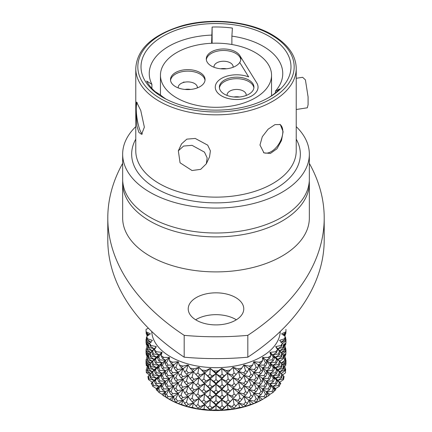 <?xml version="1.0" encoding="UTF-8"?>
<svg xmlns="http://www.w3.org/2000/svg" width="432" height="432" viewBox="0 0 432 432"><rect width="100%" height="100%" fill="white"/><g stroke="black" fill="none" stroke-linecap="round" stroke-linejoin="round"><path stroke-width="0.65" d="M259.978 145.049L263.963 152.885L270.416 153.43L276.988 148.738L281.513 140.481L283.106 131.695L280.314 124.556L274.952 124.632L268.132 129.184L262.294 136.723L259.978 145.049M263.515 152.599A16.357 9.445 120 0 0 275.967 147.722A16.357 9.445 120 0 0 282.841 131.544A16.357 9.445 120 0 0 279.909 124.351M135.896 108.923L136.922 125.998L138.856 132.343L141.566 134.368L144.364 127.165L140.751 110.468L136.566 102.049L135.896 108.923M137.187 102.519A16.357 3.456 -98.8 0 0 136.258 108.869A16.357 3.456 -98.8 0 0 142.382 134.006M235.64 297.529A27.772 16.033 0 0 0 205.373 294.052A27.772 16.033 0 0 0 188.228 308.864A27.772 16.033 0 0 0 196.36 320.204A27.772 16.033 0 0 0 226.627 323.681A27.772 16.033 0 0 0 243.772 308.864A27.772 16.033 0 0 0 235.64 297.529M195.664 319.783A27.772 16.033 180 0 1 235.64 319.367A27.772 16.033 180 0 1 236.336 319.783M296.228 126.635A93.344 53.892 180 0 1 309.344 154.181L309.344 179.113A93.344 53.892 180 0 1 251.721 228.906A93.344 53.892 180 0 1 149.996 217.22A93.344 53.892 180 0 1 122.656 179.113L122.656 154.181A93.344 53.892 180 0 1 135.772 126.635M309.285 181.057A93.344 53.892 180 0 1 309.344 182.995A93.344 53.892 180 0 1 251.721 232.783A93.344 53.892 180 0 1 149.996 221.103A93.344 53.892 180 0 1 122.656 182.995A93.344 53.892 180 0 1 122.715 181.057M309.344 182.995L309.344 218.009A93.344 53.892 180 0 1 251.721 267.797A93.344 53.892 180 0 1 149.996 256.117A93.344 53.892 180 0 1 122.656 218.009L122.656 182.995M280.265 331.468A64.287 37.114 180 0 1 239.857 365.013A64.287 37.114 180 0 1 170.543 356.789A64.287 37.114 180 0 1 151.735 331.468M231.892 44.507L231.892 36.121A66.755 38.54 180 0 1 263.201 46.3A66.755 38.54 180 0 1 282.755 73.553A66.755 38.54 180 0 1 275.405 91.136L275.405 92.864M231.892 36.121L232.4 28.069A72.517 41.866 0 0 0 212.112 27.043L211.604 43.265M151.902 88.43L151.902 84.321A66.755 38.54 180 0 1 149.245 73.553A66.755 38.54 180 0 1 211.604 35.095M151.902 84.321L146.626 81.043A72.517 41.866 0 0 0 155.234 91.697L160.51 94.981A66.755 38.54 180 0 0 166.055 99.128M162.977 97.448L162.977 97.448A74.984 43.292 180 0 1 162.977 36.223A74.984 43.292 180 0 1 269.023 36.223A74.984 43.292 180 0 1 269.023 97.448A74.984 43.292 180 0 1 162.977 97.448M209.558 156.811L210.389 150.871L207.7 145.157L195.237 138.451L186.813 139.136L181.597 143.829M309.344 154.181A93.344 53.892 180 0 1 251.721 203.969A93.344 53.892 180 0 1 149.996 192.289A93.344 53.892 180 0 1 122.656 154.181M192.04 145.336L204.471 152.123L207.144 157.88L206.329 163.793L200.686 169.344L192.04 170.532L180.058 162.788L178.34 150.8L183.6 146.059L192.04 145.336M296.228 109.507L307.341 107.789L308.086 104.711L308.086 96.914L305.419 79.877L302.627 77.296L296.228 78.284M151.173 342.387L147.118 339.379L147.512 338.742A69.946 40.381 180 0 1 146.788 336.366L150.412 333.86L146.086 331.749A69.946 40.381 180 0 1 146.054 330.545A69.946 40.381 180 0 1 146.086 329.335L148.424 328.207M147.512 338.742L152.41 340.384L149.585 343.224A69.946 40.381 180 0 0 151.016 345.481L156.335 346.604L154.408 349.688A69.946 40.381 180 0 0 156.497 351.772L162.07 352.345L161.098 355.574A69.946 40.381 180 0 0 163.782 357.415L169.447 357.421L169.452 360.698A69.946 40.381 180 0 0 172.66 362.237L178.232 361.681L179.226 364.905A69.946 40.381 180 0 0 182.849 366.104L188.174 364.991L190.118 368.075A69.946 40.381 180 0 0 194.049 368.885L198.952 367.259L201.744 370.046M205.913 370.505A69.946 40.381 180 0 1 201.793 370.084L203.855 372.136L205.913 370.505L210.265 368.415L216 372.746L218.084 370.91A69.946 40.381 180 0 1 213.905 370.91M218.084 370.91L221.74 368.415L226.076 370.516L228.145 372.136L230.207 370.1A69.946 40.381 180 0 1 226.076 370.505M168.048 396.7L166.541 394.043L169.452 388.908L169.452 392.175L171.04 394.783L173.686 396.419L168.048 396.7L166.541 397.667L169.452 399.411L173.686 396.419L174.182 399.67L175.883 402.192L178.243 403.672L183.087 400.216L184.556 403.369L186.44 405.707L188.179 406.982L210.265 389.416L221.735 378.896L233.042 367.265L230.132 370.181L233.042 367.265L237.94 368.901A69.946 40.381 180 0 0 241.871 368.064L243.826 364.997L249.14 366.12A69.946 40.381 180 0 0 252.763 364.9L253.768 361.681L259.33 362.254L260.96 363.301L262.548 360.704A69.946 40.381 180 0 1 259.33 362.243M268.207 357.431L269.579 358.322L266.431 360.218L272.063 359.932L273.294 360.752L269.924 362.831L275.492 362.264L276.572 363.037L273.008 365.305L278.473 364.457L279.391 365.18L275.665 367.616L280.978 366.503L281.723 367.162L277.857 369.776L282.415 374.701L281.723 377.66L280.978 376.979L281.723 374.031L277.857 369.776L280.249 372.735L279.391 375.651L278.473 374.933L279.391 372.044L275.665 367.616L277.598 370.683L276.572 373.545L275.497 372.789L276.572 369.938L273.008 365.305L274.477 368.458L273.294 371.277L272.063 370.451L273.294 367.648L269.924 362.831L270.907 366.05L269.579 368.804L268.202 367.907L269.579 365.18L266.431 360.218L266.922 363.474L265.459 366.142L263.952 365.186L265.459 362.545L262.559 357.426L262.548 360.704L262.559 357.426L268.207 357.431A69.946 40.381 180 0 0 270.896 355.568L269.93 352.35L275.497 351.788A69.946 40.381 180 0 0 277.587 349.688L275.67 346.61L280.978 345.503A69.946 40.381 180 0 0 282.409 343.219L282.35 343.159M280.978 345.503L281.723 346.178L282.415 343.224L279.596 340.384L284.488 338.758L284.882 339.379L285.212 336.371A69.946 40.381 180 0 1 284.488 338.747M285.212 336.371L281.588 333.86L285.914 331.771L285.946 332.365L282.944 334.8M285.914 329.341A69.946 40.381 180 0 1 285.946 330.545A69.946 40.381 180 0 1 285.914 331.754M174.182 399.67L175.883 398.569L178.243 393.169L172.67 393.736L171.04 391.154L173.686 385.889L168.048 386.176L166.541 383.53L169.452 378.427L163.793 378.427L162.421 375.705L165.569 370.732L159.937 370.445L158.706 367.648L162.076 362.831L156.503 362.264L155.428 359.413L158.992 354.791L153.527 353.948L152.609 351.059L156.335 346.604L151.016 345.481M175.883 402.192L177.622 401.063L175.883 398.569M181.516 404.46L183.087 400.216L188.179 396.479L190.112 399.551L198.963 409.25L192.413 407.392L188.179 406.982L181.516 404.46L178.243 403.672L171.671 400.48L173.686 396.419L178.243 393.169L179.226 396.387L181.03 398.822L183.087 400.216L177.622 401.063M166.541 397.667L165.073 394.988L166.541 394.043M169.452 392.175L171.04 391.154M171.04 394.783L172.67 393.736M171.671 400.48L163.172 395.572L162.076 394.34L178.243 382.687L172.67 383.254L171.04 380.684L173.686 375.413L168.048 375.7L166.541 373.043L169.452 367.907L163.793 367.907L162.421 365.18L165.569 360.218L159.937 359.932L158.706 357.156L162.07 352.345L156.497 351.772L155.428 352.555L154.408 349.688M165.073 394.988L165.569 391.732L162.421 389.81L163.793 388.908L162.421 386.181L165.569 381.208L178.243 372.168L172.67 372.735L171.04 370.154L173.686 364.905L168.048 365.186L166.541 362.545L169.447 357.421L163.782 357.415L162.421 358.322L161.098 355.574M162.421 389.81L161.098 387.061L162.421 386.181M168.048 386.176L166.541 387.137L165.078 384.458L166.541 383.53M166.541 387.137L169.452 388.908L163.793 388.908M161.098 387.061L162.076 383.837L158.706 381.748L159.937 380.921L158.706 378.14L162.076 373.356L178.232 361.681L172.66 362.237M158.706 381.748L157.529 378.934L158.706 378.14M163.793 378.427L162.421 379.307L161.093 376.569L162.421 375.705M152.118 384.539L151.195 383.594L154.143 380.3L151.751 383.26L152.609 386.176L156.335 388.6L165.569 381.208L165.078 384.458M162.421 379.307L165.569 381.208L159.937 380.921M157.529 378.934L158.992 375.781L155.428 373.545L156.503 372.789L155.428 369.938L158.992 365.305L169.447 357.421M155.428 373.545L154.408 370.694L155.428 369.938M159.937 370.445L158.706 371.277L157.523 368.458L158.706 367.648M149.585 374.695L154.143 369.776L149.585 374.695L150.277 377.66L154.143 380.3L162.076 373.356L161.093 376.569M158.706 371.277L162.076 373.356L156.503 372.789M154.408 370.694L156.335 367.616L152.609 365.18L153.527 364.457L152.609 361.552L156.335 357.097L162.07 352.345M152.609 365.18L151.751 362.259L152.609 361.552M156.503 362.264L155.428 363.037L154.402 360.158L155.428 359.413M151.751 362.259L154.143 359.3L149.585 364.219L150.277 367.162L154.143 369.776L158.992 365.305L157.523 368.458M155.428 363.037L158.992 365.305L153.527 364.457M149.013 357.917L148.441 354.937L147.928 355.585L148.441 358.565L149.013 357.917L154.143 359.3L150.277 356.659L151.022 355.979L150.277 353.036L156.335 346.604M150.277 356.659L149.58 353.684L150.277 353.036M153.527 353.948L152.609 354.656L151.751 351.745L152.609 351.059M149.585 364.219L156.335 357.097L154.402 360.158M152.609 354.656L156.335 357.097L151.022 355.979M148.441 348.041L149.013 347.409L148.441 344.444L147.928 345.082L148.441 348.041L152.415 350.87L147.517 349.234L147.118 346.232L146.783 346.847L147.118 349.861L147.517 349.234M151.022 345.508L150.277 346.178L149.585 343.224M149.596 353.684L154.143 348.786L151.751 351.745M150.277 346.178L154.143 348.786L149.013 347.409M195.88 405.983L197.894 404.498L198.963 398.747L204.568 404.73L210.265 399.897L216 404.233L216 405.308L221.735 399.897L226.066 401.992L228.145 403.618L227.432 404.73L233.037 398.747L237.935 400.378L239.922 401.798L238.513 403.018L243.648 404.395L245.56 405.707L243.821 406.982L239.587 407.392L233.037 409.25A65.831 38.005 180 0 1 221.735 410.4L227.432 404.73L232.07 406.604L234.101 408.116L233.037 409.25L227.977 409.19L221.735 410.4A65.831 38.005 180 0 1 210.265 410.4L216 405.308L220.007 407.614L222.097 409.342L221.735 410.4L216 409.795L210.265 410.4A65.831 38.005 180 0 1 198.963 409.25L204.568 404.73L209.903 409.342L210.265 410.4L204.023 409.19L198.963 409.25A65.831 38.005 180 0 1 188.179 406.982A65.831 38.005 180 0 1 178.243 403.672A65.831 38.005 180 0 1 169.452 399.411L169.452 399.411M147.118 339.379L146.788 336.371M152.41 340.384L147.517 338.764M184.556 403.369L186.44 402.089L188.179 396.479L182.866 397.597L181.03 395.194L183.087 389.691L177.622 390.539L175.883 388.055L178.243 382.687L183.087 379.215L177.622 380.063L175.883 377.568L178.243 372.168L183.087 368.701L177.622 369.549L175.883 367.076L178.232 361.681M186.44 405.707L188.357 404.395L186.44 402.089M192.413 407.392L193.487 403.018L188.357 404.395M179.226 396.387L181.03 395.194M181.03 398.822L182.866 397.597M177.622 390.539L175.883 391.662L174.177 389.146L175.883 388.055M175.883 391.662L178.243 393.169L188.179 385.997L182.866 387.115L181.03 384.723L183.087 379.215L188.179 375.478L182.866 376.596L181.03 374.193L183.087 368.701L188.174 364.991L182.849 366.104M172.67 383.254L171.04 384.286L169.452 381.694L171.04 380.684M171.04 384.286L173.686 385.889L174.177 389.146M168.048 375.7L166.541 376.666L165.078 373.982L166.541 373.043M166.541 376.666L169.452 378.427L169.452 381.694M163.793 367.907L162.421 368.804L161.093 366.05L162.421 365.18M162.421 368.804L165.569 370.732L165.078 373.982M159.937 359.932L158.706 360.752L157.529 357.95L158.706 357.156M158.706 360.752L162.076 362.831L161.093 366.05M155.428 352.555L158.992 354.791L157.529 357.95M197.899 408.116L199.935 406.604L197.894 404.498M204.023 409.19L204.568 404.73L199.935 406.604M190.112 399.551L192.078 398.169L193.487 392.494L188.357 393.871L186.44 391.576L188.179 385.997L193.487 382.018L188.357 383.395L186.44 381.083L188.179 375.478L193.487 371.504L188.357 372.881L186.44 370.591L188.174 364.991M192.078 401.798L194.065 400.378L192.078 398.169M162.421 358.322L165.569 360.218L165.078 363.474L166.541 366.142L169.452 367.907L169.457 371.169L171.04 373.783L173.686 375.413L174.182 378.675L175.883 381.191L178.243 382.687L179.226 385.911L181.03 388.325L183.087 389.691L184.55 392.85L186.44 395.183L188.179 396.479L193.487 392.494L198.963 398.747L194.065 400.378M184.55 392.85L186.44 391.576M186.44 395.183L188.357 393.871M179.226 385.911L181.03 384.723M181.03 388.325L182.866 387.115M174.182 378.675L175.883 377.568M175.883 381.191L177.622 380.063M169.457 371.169L171.04 370.154M171.04 373.783L172.67 372.735M165.078 363.474L166.541 362.545M166.541 366.142L168.048 365.186M207.819 407.403L209.903 405.718L210.265 399.897L205.929 401.998L203.855 399.989L204.568 394.205L199.935 396.079L197.899 393.984L198.963 388.265L194.065 389.896L192.078 387.693L193.487 382.018L198.963 377.746L194.065 379.377L192.078 377.168L193.487 371.504L198.952 367.259L194.049 368.885M209.903 409.342L211.999 407.619L209.903 405.718M216 409.795L216 405.308L211.999 407.619M201.793 401.576L203.855 399.989M203.855 403.618L205.929 401.998M195.874 395.453L197.899 393.984M197.899 397.591L199.935 396.079M194.065 389.896L192.078 391.3L190.118 389.075L192.078 387.693M192.078 391.3L193.487 392.494L204.568 383.729L199.935 385.603L197.894 383.492L198.963 377.746L204.568 373.216L199.935 375.089L197.899 373L198.952 367.259L204.568 373.216L210.265 368.415L205.929 370.521M188.357 383.395L186.44 384.712L184.55 382.369L186.44 381.083M186.44 384.712L188.179 385.997L190.118 389.075M182.866 376.596L181.03 377.816L179.231 375.376L181.03 374.193M181.03 377.816L183.087 379.215L184.55 382.369M177.622 369.549L175.883 370.667L174.182 368.161L175.883 367.076M175.883 370.667L178.243 372.168L179.231 375.376M172.67 362.259L171.04 363.301L169.452 360.698M171.04 363.301L173.686 364.905L174.182 368.161M220.007 407.614L222.097 405.718L221.735 399.897L218.101 402.397L216 400.604L216 394.783L211.999 397.094L209.903 395.204L210.265 389.416L205.929 391.516L203.855 389.518L204.568 383.729L210.265 378.896L205.929 380.992L203.855 378.988L204.568 373.216L207.814 375.894L209.903 374.22L210.265 368.415L216 373.793L211.999 376.105L209.903 374.22M222.097 409.342L224.186 407.408L222.097 405.718M227.977 409.19L227.432 404.73L224.186 407.408M213.899 402.397L216 400.604M216 404.233L218.101 402.397M211.999 397.094L209.903 398.812L207.814 396.884L209.903 395.204M209.903 398.812L210.265 399.897L221.735 389.416L218.101 391.916L216 390.128L216 384.307L211.999 386.618L209.903 384.712L210.265 378.896L221.74 368.415L218.101 370.926M205.929 391.516L203.855 393.12L201.793 391.1L203.855 389.518M202.025 391.327L198.013 387.218M203.855 393.12L204.568 394.205L207.814 396.884M199.935 385.603L197.899 387.121L195.874 384.977L197.894 383.492M197.899 387.121L210.265 399.897L221.735 410.4M194.065 379.377L192.078 380.792L190.112 378.545L192.078 377.168M192.078 380.792L195.874 384.977M188.357 372.881L186.44 374.188L184.55 371.86L186.44 370.591M186.44 374.188L188.179 375.478L190.112 378.545M182.866 366.125L181.03 367.34L179.226 364.905M181.03 367.34L183.087 368.701L184.55 371.86M232.07 406.604L234.101 404.498L233.037 398.747L230.207 401.576L228.145 399.989L227.432 394.205L224.186 396.878L222.097 395.204L221.735 389.416L227.432 383.729L224.186 386.408L222.097 384.712L221.735 378.896L218.101 381.397L216 379.604L216 373.793L220.001 376.105L222.097 374.22L221.74 368.415L227.432 373.216L224.186 375.894L222.097 374.22M234.101 408.116L236.126 405.977L234.101 404.498M243.648 404.395L245.56 402.089L243.821 396.479L249.134 397.597L250.97 398.822L248.913 400.216L254.383 401.063L256.117 402.192L253.757 403.672L250.484 404.46L243.821 406.982A65.831 38.005 180 0 1 233.037 409.25L233.955 408.245M239.587 407.392L238.513 403.018L236.126 405.977M226.066 401.992L228.145 399.989M228.145 403.618L230.207 401.576M224.186 396.878L222.097 398.812L220.001 397.094L222.097 395.204M222.097 398.812L221.735 399.897L233.037 388.265L230.207 391.095L228.145 389.518L227.432 383.729L233.037 377.746L230.207 380.57L228.145 378.988L227.432 373.216L232.065 375.089L234.101 373L233.042 367.265L238.513 371.504L236.126 374.463L234.101 373M218.101 391.916L216 393.736L213.905 391.921L216 390.128M216 393.736L216 394.783L220.001 397.094M211.999 386.618L209.903 388.341L207.814 386.402L209.903 384.712M209.903 388.341L210.265 389.416L213.905 391.921M205.929 380.992L203.855 382.617L201.787 380.57L203.855 378.988M203.855 382.617L204.568 383.729L207.814 386.402M199.935 375.089L197.899 376.596L195.874 374.463L197.899 373M197.899 376.596L201.787 380.57M194.065 368.906L192.078 370.31L190.118 368.075M192.078 370.31L195.874 374.463M245.56 405.707L247.45 403.375L245.56 402.089M250.484 404.46L248.913 400.216L247.45 403.375M237.935 400.378L239.922 398.169L238.513 392.494L236.126 395.453L234.106 393.984L233.037 388.265L233.987 387.218M239.922 401.798L241.888 399.551L239.922 398.169M220.001 376.105L222.097 377.816L221.735 378.896L226.066 380.992L228.145 382.617L227.432 383.729L232.065 385.603L234.101 387.121L233.037 388.265L237.94 389.902L239.922 391.3L238.513 392.494L243.643 393.871L245.56 395.183L243.821 396.479L241.888 399.551M236.126 395.453L234.101 397.591L232.065 396.079L234.106 393.984M229.97 391.327L228.145 393.12L226.076 391.522L228.145 389.518M228.145 393.12L227.432 394.205L232.065 396.079M224.186 386.408L222.097 388.341L219.996 386.618L222.097 384.712M222.097 388.341L221.735 389.416L226.076 391.522M218.101 381.397L216 383.227L213.894 381.391L216 379.604M216 383.227L216 384.307L219.996 386.618M211.999 376.105L209.903 377.816L207.814 375.894M209.903 377.816L210.265 378.896L213.894 381.391M203.855 372.136L210.265 378.896L221.735 389.416L243.821 406.982A65.831 38.005 180 0 0 253.757 403.672L238.513 392.494L227.432 383.729L216 373.793L216 372.746M254.383 401.063L256.117 398.569L253.757 393.169L252.774 396.387L250.97 395.194L248.913 389.691L247.45 392.845L245.56 391.576L243.821 385.997L241.888 389.07L239.922 387.693L238.513 382.018L236.126 384.977L234.101 383.492L233.037 377.746L233.987 376.688M256.117 402.192L257.823 399.67L256.117 398.569M232.065 375.089L234.101 376.596L233.037 377.746L237.935 379.372L239.922 380.792L238.513 382.018L243.643 383.395L245.56 384.712L243.821 385.997L249.14 387.121L250.97 388.325L248.913 389.691L254.378 390.539L256.117 391.662L253.757 393.169L259.33 393.736L260.96 394.783L258.314 396.419L257.823 399.67M249.134 397.597L250.97 395.194M250.97 398.822L252.774 396.387M243.643 393.871L245.56 391.576M245.56 395.183L247.45 392.845M237.94 389.902L239.922 387.693M239.922 391.3L241.888 389.07M232.065 385.603L234.101 383.492M234.101 387.121L236.126 384.977M226.066 380.992L228.145 378.988M228.145 382.617L230.207 380.57M222.097 377.816L224.186 375.894M243.643 372.881L245.56 374.188L243.821 375.478L249.134 376.591L250.97 377.816L248.913 379.215L254.378 380.063L256.117 381.191L253.757 382.687L259.335 383.26L260.96 384.286L258.314 385.889L263.952 386.176L265.459 387.137L262.548 388.908L268.202 388.908L269.579 389.81L266.431 391.732L266.922 394.988L265.459 397.667L263.952 396.706L265.459 394.043L262.548 388.908L262.548 392.175L260.96 391.154L258.314 385.889L257.823 389.146L256.122 388.055L253.757 382.687L252.774 385.906L250.97 384.723L248.913 379.215L247.45 382.369L245.56 381.083L243.821 375.478L241.888 378.545L239.922 377.168L238.513 371.504L243.643 372.881L245.56 370.591L243.826 364.997L241.871 368.064M266.922 394.988L265.459 394.043M265.459 397.667L262.548 399.411A65.831 38.005 180 0 1 253.757 403.672L260.329 400.48L258.314 396.419L263.952 396.706M259.33 393.736L260.96 391.154M260.96 394.783L262.548 392.175M254.378 390.539L256.122 388.055M256.117 391.662L257.823 389.146M249.14 387.121L250.97 384.723M250.97 388.325L252.774 385.906M243.643 383.395L245.56 381.083M245.56 384.712L247.45 382.369M237.935 379.372L239.922 377.168M239.922 380.792L241.888 378.545M234.101 376.596L236.126 374.463M228.145 372.136L227.432 373.216L233.037 377.746L262.548 399.411L260.329 400.48M249.14 366.12L250.97 367.34L248.913 368.701L254.378 369.549L256.117 370.667L253.757 372.168L259.324 372.73L260.96 373.783L258.314 375.413L263.947 375.7L265.459 376.666L262.548 378.427L268.207 378.432L269.579 379.307L266.431 381.208L272.063 380.921L273.294 381.748L269.924 383.837L275.497 383.27L276.572 384.043L273.008 386.305L274.477 389.459L273.294 392.272L272.068 391.451L273.294 388.654L269.924 383.837L270.907 387.05L269.579 386.181L266.431 381.208L266.922 384.458L265.459 383.53L262.548 378.427L262.548 381.694L260.96 380.684L258.314 375.413L257.823 378.67L256.117 377.568L253.757 372.168L252.774 375.381L250.97 374.193L248.913 368.701L247.45 371.855L245.56 370.591M274.477 389.459L273.294 388.654M273.294 392.272L269.924 394.34L268.828 395.572L262.548 399.411M268.202 388.908L269.579 386.181M269.579 389.81L270.907 387.05M268.828 395.572L266.431 391.732L272.068 391.451M263.952 386.176L265.459 383.53M265.459 387.137L266.922 384.458M259.335 383.26L260.96 380.684M260.96 384.286L262.548 381.694M254.378 380.063L256.117 377.568M256.117 381.191L257.823 378.67M249.134 376.591L250.97 374.193M250.97 377.816L252.774 375.381M245.56 374.188L247.45 371.855M241.888 368.075L239.922 370.31L237.94 368.901M239.922 370.31L238.513 371.504L269.924 394.34M281.723 377.66L277.857 380.3L280.249 383.26L279.391 386.176L278.478 385.463L279.391 382.558L275.665 378.097L277.598 381.164L276.572 380.414L273.008 375.781L274.477 378.934L273.294 378.135L269.924 373.356L270.907 376.569L269.579 375.705L266.431 370.732L266.922 373.982L265.459 373.043L262.548 367.907L262.548 371.174L260.96 370.154L258.314 364.905L257.823 368.156L256.117 367.07L253.768 361.681L252.774 364.91L250.97 367.34M280.249 383.26L279.391 382.558M279.391 386.176L275.665 388.6L275.724 389.885L273.591 391.586M275.497 383.27L276.572 380.414M276.572 384.043L277.598 381.164M275.724 389.885L273.008 386.305L278.478 385.463M272.063 380.921L273.294 378.135M273.294 381.748L274.477 378.934M268.207 378.432L269.579 375.705M269.579 379.307L270.907 376.569M263.947 375.7L265.459 373.043M265.459 376.666L266.922 373.982M259.324 372.73L260.96 370.154M260.96 373.783L262.548 371.174M254.378 369.549L256.117 367.07M256.117 370.667L257.823 368.156M283.559 375.943L284.072 376.58L283.559 379.561L282.987 378.918L283.559 375.943L282.393 374.809M283.559 379.561L279.585 382.374M282.415 374.701L281.723 374.031M280.805 383.594L277.857 380.3L280.805 383.594L279.882 384.539M279.391 375.651L275.665 378.097L277.857 380.3L282.987 378.918M280.249 372.735L279.391 372.044M276.572 373.545L273.008 375.781L275.665 378.097L280.978 376.979M277.598 370.683L276.572 369.938M273.294 371.277L269.924 373.356L273.008 375.781L278.473 374.933M274.477 368.458L273.294 367.648M269.579 368.804L266.431 370.732L269.924 373.356L275.497 372.789M270.907 366.05L269.579 365.18M265.459 366.142L262.548 367.907L266.431 370.732L272.063 370.451M266.922 363.474L265.459 362.545M260.96 363.301L258.314 364.905L262.548 367.907L268.202 367.907M253.768 361.681L258.314 364.905L263.952 365.186M285.466 372.033L285.676 369.009L285.466 372.033M285.676 372.632L282.587 375.003M284.882 367.232L285.217 367.848L284.882 370.861L284.483 370.24L284.882 367.232L284.008 366.449M284.882 370.861L281.275 373.54M282.987 368.393L283.559 365.429L284.072 366.05L283.559 369.036L282.987 368.393L277.857 369.776L273.008 365.305L262.559 357.426M283.559 369.036L279.585 371.871L284.483 370.24M280.978 366.503L281.723 363.56L277.857 359.3L280.249 362.259L275.665 357.097L277.598 360.164L276.572 359.413L273.008 354.791L274.477 357.944L273.294 357.156L269.93 352.35L270.896 355.568M281.723 367.162L282.415 364.219L281.723 363.56M275.497 351.788L276.572 352.555L273.008 354.791L278.473 353.948L279.391 354.656L275.665 357.097L280.978 355.979L281.723 356.659L277.857 359.3L282.415 364.219M278.473 364.457L279.391 361.552M279.391 365.18L280.249 362.259M275.492 362.264L276.572 359.413M276.572 363.037L277.598 360.164M272.063 359.932L273.294 357.156M273.294 360.752L274.477 357.944M269.579 358.322L270.907 355.579M284.321 366.736L285.676 365.591L285.784 363.971M285.946 360.223L285.946 363.852L285.784 360.099M285.946 363.852L283.732 365.629M285.466 361.503L285.676 358.495L285.676 362.102L285.466 361.503L281.367 363.161M285.676 362.102L282.587 364.495M282.841 364.738L285.914 363.247M284.488 359.759L284.882 356.762L285.217 357.367L284.882 360.364L284.488 359.759M284.882 360.364L281.248 363.037M283.559 354.937L284.072 355.574L283.559 358.565L282.987 357.917L283.559 354.937L282.393 353.803M283.559 358.565L279.585 361.39M280.978 355.979L281.723 353.036L277.857 348.786L280.249 351.745L279.391 351.059L275.67 346.61L277.587 349.688M281.723 356.659L282.415 353.7L281.723 353.036M269.93 352.35L277.857 359.3L282.987 357.917M278.473 353.948L279.391 351.059M279.391 354.656L280.249 351.745M276.572 352.555L277.598 349.693M284.882 356.837L285.142 355.509M284.288 356.238L285.676 355.066L285.784 353.473M285.914 352.771L285.946 349.747L285.914 352.771M285.946 353.354L283.716 355.126M284.024 355.509L285.827 354.467M285.466 351.027L285.676 348.008L285.676 351.632L285.466 351.027L281.405 352.669M285.676 351.632L282.598 354.008M284.882 346.232L285.217 346.847L284.882 349.861L284.483 349.234L284.882 346.232L284.008 345.454M284.882 349.861L281.275 352.534M282.987 347.409L283.559 344.444L284.072 345.065L283.559 348.041L282.987 347.409L277.857 348.786L275.67 346.61M283.559 348.041L279.585 350.87L284.483 349.234M281.723 346.178L277.857 348.786L282.409 353.689M284.882 346.34L285.142 345.038M284.321 345.735L285.676 344.596L285.784 342.97M285.946 339.223L285.946 342.846L285.784 339.098M285.946 342.846L283.727 344.633M284.045 345.022L285.827 343.991M285.466 340.513L285.676 337.511L285.676 341.107L285.466 340.513L281.367 342.171M285.676 341.107L282.577 343.499M284.882 339.379L280.827 342.387M284.688 336.004L285.217 335.216L285.142 334.514M283.975 335.513L285.676 334.071L285.784 332.489M283.214 334.989L285.827 333.477M147.118 356.837L146.858 355.509M147.679 366.736L146.324 365.591L146.216 363.971M147.949 366.023L146.173 364.991M147.317 356.589L146.783 356.222M147.118 346.34L146.858 345.038M147.712 356.238L146.324 355.066L146.216 353.473M146.054 360.223L146.054 363.852L146.216 360.099M146.173 369.608L146.324 372.632L146.173 369.608M146.324 372.632L149.413 375.003M150.595 373.669L146.534 372.028M146.054 363.852L148.268 365.629M149.159 364.738L146.086 363.247M147.982 355.514L146.173 354.467M147.285 346.086L146.783 345.74M147.312 336.004L146.783 335.216L146.858 334.514M147.679 345.735L146.324 344.596L146.216 342.97M146.054 349.747L146.054 353.354L146.216 349.628M146.173 359.084L146.324 362.102L146.173 359.084M148.441 369.036L149.013 368.393L148.441 365.429L147.928 366.05L148.441 369.036L152.415 371.871L147.517 370.24L147.118 370.861L146.783 367.843L147.992 366.449M147.517 370.24L147.118 367.232M151.195 383.594L154.143 380.3L149.013 378.923L148.441 379.561L147.928 376.585L149.607 374.809M149.013 378.923L148.441 375.943M148.441 379.561L152.415 382.374M147.118 370.861L150.725 373.54M146.324 362.102L149.413 364.495M150.633 363.161L146.534 361.503M146.054 353.354L148.284 355.126M149.153 354.251L146.086 352.766M147.965 345.028L146.173 343.991M147.62 335.794L146.783 335.216M148.025 335.513L146.324 334.071L146.216 332.489M146.054 342.846L146.054 339.223L146.054 342.846L148.273 344.633M146.173 348.619L146.324 351.632L146.173 348.619M148.441 358.565L152.415 361.39L147.517 359.759L147.118 360.364L146.783 357.367L147.992 355.979M147.517 359.759L147.118 356.762M150.277 377.66L151.022 376.979L150.277 374.031M151.751 383.26L156.335 378.097L151.022 376.979M152.609 386.176L153.527 385.463L152.609 382.558M149.013 368.393L154.143 369.776L151.751 372.735L152.609 375.651L156.335 378.097L154.402 381.164L155.428 384.043L158.992 386.305L153.527 385.463M147.118 360.364L150.752 363.037M148.441 365.429L149.602 364.306M146.324 351.632L149.402 354.008M150.595 352.669L146.534 351.027M149.175 343.742L146.086 342.247M148.781 334.989L146.173 333.477M146.054 330.545L146.086 331.749M146.534 340.513L146.324 337.511L146.534 340.513L150.638 342.171M150.277 367.162L151.022 366.498L150.277 363.56M151.751 372.735L152.609 372.038L153.527 374.933L158.992 375.781L155.428 380.414L154.402 381.164M152.609 375.651L153.527 374.933M155.428 384.043L156.503 383.27L155.428 380.414M159.937 391.446L158.706 392.272L157.523 389.459L158.706 388.654L159.937 391.446L165.569 391.732L163.172 395.572M158.409 391.586L156.276 389.885L156.335 388.6M158.706 392.272L162.076 394.34M156.503 383.27L162.076 383.837L158.706 388.654M156.276 389.885L158.992 386.305L157.523 389.459M151.022 366.498L156.335 367.616L152.609 372.038M147.118 349.861L150.725 352.534M149.607 353.803L148.441 354.937M146.324 341.107L149.423 343.499M147.992 345.454L147.118 346.232M146.054 332.365L149.056 334.8M146.086 331.776L150.412 333.86M309.344 163.382A308.578 178.157 180 0 1 324.205 218.009A308.578 178.157 180 0 1 247.822 335.345L247.822 357.183A205.718 118.768 180 0 1 184.178 357.183L184.178 335.345A308.578 178.157 180 0 1 107.795 218.009A308.578 178.157 180 0 1 122.656 163.382M247.822 335.345A205.718 118.768 180 0 1 184.178 335.345M268.137 97.951A72.517 41.866 0 0 0 279.666 88.895L275.405 91.136M107.795 218.009L107.795 239.841A308.578 178.157 0 0 0 184.178 357.183M247.822 357.183A308.578 178.157 0 0 0 324.205 239.841L324.205 218.009M212.112 43.243L212.112 27.043M275.665 388.6L266.431 381.208L243.826 364.997M233.037 409.25L216 394.783L204.568 383.729L198.013 376.688M210.265 410.4L197.991 397.667M198.963 409.25L198.045 408.245M239.836 55.571A17.28 9.979 180 0 1 240.84 58.925A17.28 9.979 180 0 1 239.728 62.451L248.686 76.928A21.395 12.35 0 0 0 226.643 76.226A21.395 12.35 0 0 0 215.26 87.145A21.395 12.35 0 0 0 215.26 87.161A21.395 12.35 0 0 0 236.655 99.511A21.395 12.35 0 0 0 258.05 87.161A21.395 12.35 0 0 0 256.802 82.987L239.836 55.588A17.28 9.979 0 0 0 235.78 51.889A17.28 9.979 0 0 0 216.95 49.723A17.28 9.979 0 0 0 206.28 58.941A17.28 9.979 0 0 0 211.34 65.999A17.28 9.979 0 0 0 239.728 62.473L248.67 76.923M240.791 59.692A17.28 9.979 0 0 0 235.78 53.401A17.28 9.979 0 0 0 217.555 51.1A17.28 9.979 0 0 0 206.329 59.697M233.086 67.268A9.563 5.524 0 0 0 233.129 66.755A9.563 5.524 0 0 0 230.326 62.851A9.563 5.524 0 0 0 219.899 61.652A9.563 5.524 0 0 0 213.997 66.755A9.563 5.524 0 0 0 214.034 67.268M226.39 68.785A9.563 5.524 0 0 0 220.73 68.785M200 72.544A17.28 9.979 0 0 0 181.17 70.384A17.28 9.979 0 0 0 170.505 79.601A17.28 9.979 0 0 0 175.565 86.654A17.28 9.979 0 0 0 194.395 88.814A17.28 9.979 0 0 0 205.065 79.601A17.28 9.979 0 0 0 200 72.544M205.016 80.357A17.28 9.979 0 0 0 200 74.056A17.28 9.979 0 0 0 181.78 71.755A17.28 9.979 0 0 0 170.554 80.357M197.305 87.923A9.563 5.524 0 0 0 197.348 87.41A9.563 5.524 0 0 0 194.546 83.506A9.563 5.524 0 0 0 184.124 82.307A9.563 5.524 0 0 0 178.216 87.41A9.563 5.524 0 0 0 178.259 87.923M190.615 89.44A9.563 5.524 0 0 0 184.95 89.44M248.875 80.087A17.28 9.979 0 0 0 230.045 77.927A17.28 9.979 0 0 0 219.375 87.145A17.28 9.979 0 0 0 224.435 94.198A17.28 9.979 0 0 0 243.27 96.358A17.28 9.979 0 0 0 253.935 87.145A17.28 9.979 0 0 0 248.875 80.087M253.886 87.907A17.28 9.979 0 0 0 248.875 81.616A17.28 9.979 0 0 0 230.661 79.315A17.28 9.979 0 0 0 219.429 87.907M246.181 95.467A9.563 5.524 0 0 0 246.224 94.97A9.563 5.524 0 0 0 243.421 91.066A9.563 5.524 0 0 0 232.994 89.867A9.563 5.524 0 0 0 227.092 94.97A9.563 5.524 0 0 0 227.129 95.467M239.425 96.989A9.563 5.524 0 0 0 233.885 96.989M176.726 97.907A55.544 32.071 0 0 0 237.254 104.863A55.544 32.071 0 0 0 271.544 75.233A55.544 32.071 0 0 0 255.274 52.558A55.544 32.071 0 0 0 194.746 45.608A55.544 32.071 0 0 0 160.456 75.233A55.544 32.071 0 0 0 176.726 97.907M258.05 87.161A21.395 12.35 0 0 0 258.05 87.151L258.05 87.161A21.395 12.35 0 0 1 236.655 99.495A21.395 12.35 0 0 1 215.26 87.145L215.26 87.161M184 81.95A20.574 11.875 120 0 0 182.817 82.69M296.228 68.515A80.228 46.321 180 0 1 246.704 111.31A80.228 46.321 180 0 1 159.268 101.266A80.228 46.321 180 0 1 135.772 68.515L135.772 150.822A80.228 46.321 180 0 0 159.268 183.573A80.228 46.321 180 0 0 246.704 193.612A80.228 46.321 180 0 0 296.228 150.822L296.228 68.515C296.023 55.517 288.047 44.285 272.306 34.819C249.518 21.287 211.864 17.415 182.444 25.618C152.437 34.749 136.879 49.048 135.772 68.515M160.726 98.75A78.17 45.133 0 0 0 271.274 98.75A78.17 45.133 0 0 0 271.274 34.922A78.17 45.133 0 0 0 160.726 34.922A78.17 45.133 0 0 0 160.726 98.75M296.228 139.158A84.343 48.697 180 0 1 260.053 195.707A84.343 48.697 180 0 1 156.357 188.611A84.343 48.697 180 0 1 135.772 139.158M206.329 163.793L209.569 156.816M285.946 330.545L285.946 332.365M178.34 150.8L181.58 143.824M271.544 95.769L271.544 75.233M160.456 94.948L160.456 75.233"/></g></svg>
